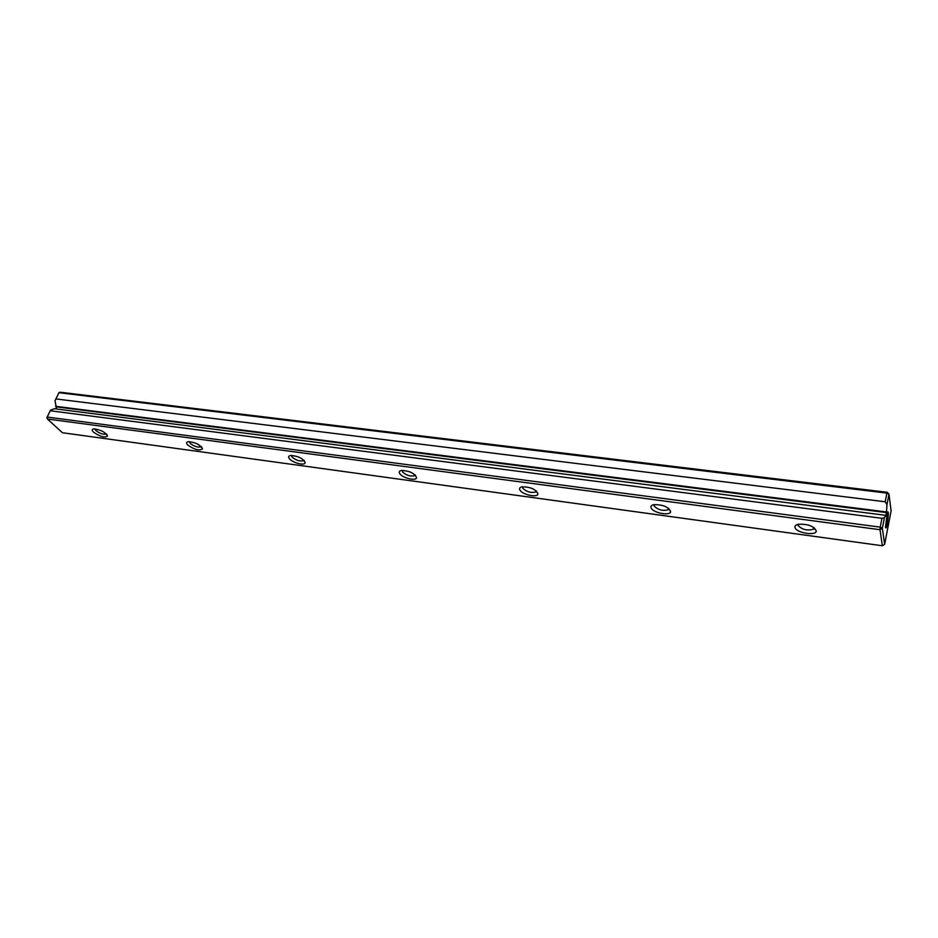 <?xml version="1.0" encoding="UTF-8"?>
<svg xmlns="http://www.w3.org/2000/svg" width="938" height="938" viewBox="0 0 938 938"><rect width="100%" height="100%" fill="white"/><g stroke="black" fill="none" stroke-linecap="round" stroke-linejoin="round"><path stroke-width="1.41" d="M885.179 501.783L55.928 398.931L55.025 400.737L56.186 406.846L886.445 512.582L885.859 516.181L885.695 515.325L884.417 517.729L882.365 528.258L884.64 544.345L891.1 510.882L888.99 494.232L886.973 504.609L885.179 501.783L886.879 493.107L58.93 392.705L55.928 398.931M50.242 410.762L47.205 417.058L47.416 419.016L62.459 432.735L882.341 545.764L880.02 529.712L47.416 419.016L46.9 417.644L50.511 410.129L50.242 410.762L881.955 518.304L884.417 517.729M651.124 507.88C650.526 506.286 651.441 505.207 653.88 504.667C662.826 504.538 668.419 506.837 670.635 511.562C670.518 516.275 652.86 512.922 651.124 507.88M399.846 473.749C398.709 472.049 399.225 470.97 401.394 470.489C409.367 470.77 414.444 473.151 416.601 477.618C416.46 481.346 402.707 478.146 399.846 473.749M519.957 490.058C519.066 488.405 519.781 487.326 522.079 486.81C530.509 486.904 535.797 489.261 537.955 493.857C537.814 498.043 522.337 494.76 519.957 490.058M794.978 527.426C794.674 525.89 795.799 524.846 798.355 524.272C807.946 523.896 813.926 526.124 816.283 530.943C816.248 536.255 795.846 532.843 794.978 527.426M187.67 444.929C186.111 443.193 186.275 442.103 188.175 441.681C195.444 442.279 200.204 444.671 202.467 448.868C199.243 450.99 194.307 449.677 187.67 444.929M93.507 432.137C91.772 430.39 91.783 429.311 93.542 428.912C100.53 429.627 105.197 432.019 107.518 436.088C104.669 437.94 100.003 436.627 93.507 432.137M289.467 458.752C288.107 457.029 288.435 455.95 290.463 455.493C298.061 455.938 302.962 458.342 305.155 462.68C305.049 465.998 292.679 462.891 289.467 458.752M46.9 417.644L47.205 417.058L880.231 527.133L881.955 518.304M885.495 527.039L887.278 512.898C889.998 506.45 886.609 533.241 885.495 527.039M886.445 512.582L886.973 504.609M55.025 400.737L58.93 392.705L60.29 392.236L887.325 492.309L886.879 493.107L888.99 494.232L887.325 492.309M885.695 515.325L54.439 408.734L50.511 410.129M56.292 408.968L56.186 406.846M886.363 511.937L55.6 406.306M94.937 428.877L95.899 430.612C99.862 433.532 103.262 434.681 106.111 434.048L106.275 433.884M189.417 441.61L190.168 443.346C194.143 446.418 197.719 447.59 200.908 446.851L201.178 446.535M291.542 455.399L292.07 457.111C296.045 460.359 299.832 461.555 303.431 460.687L303.806 460.171M402.261 470.384L402.566 472.037C406.541 475.472 410.574 476.692 414.655 475.672L415.124 474.933L416.601 477.618M522.712 486.716L522.806 488.276C526.757 491.934 531.072 493.165 535.75 491.969L536.313 490.961M654.22 504.609L654.126 506.016C658.042 509.909 662.697 511.151 668.102 509.756L668.747 508.455M798.367 524.26L798.132 525.468C801.978 529.63 807.055 530.885 813.363 529.231L814.078 527.66M880.231 527.133L880.02 529.712L882.365 528.258L880.231 527.133M884.64 544.345L882.341 545.764M303.666 460.054L303.431 460.687M414.959 474.78L414.655 475.672M536.114 490.797L535.75 491.969M668.501 508.267L668.102 509.756M813.762 527.437L813.363 529.231M668.747 508.759L670.635 511.562M536.302 491.113L537.955 493.857M814.102 528.094L816.283 530.943M201.529 446.898L202.467 448.868M106.78 434.411L107.518 436.088M303.982 460.359L305.155 462.68"/></g></svg>
